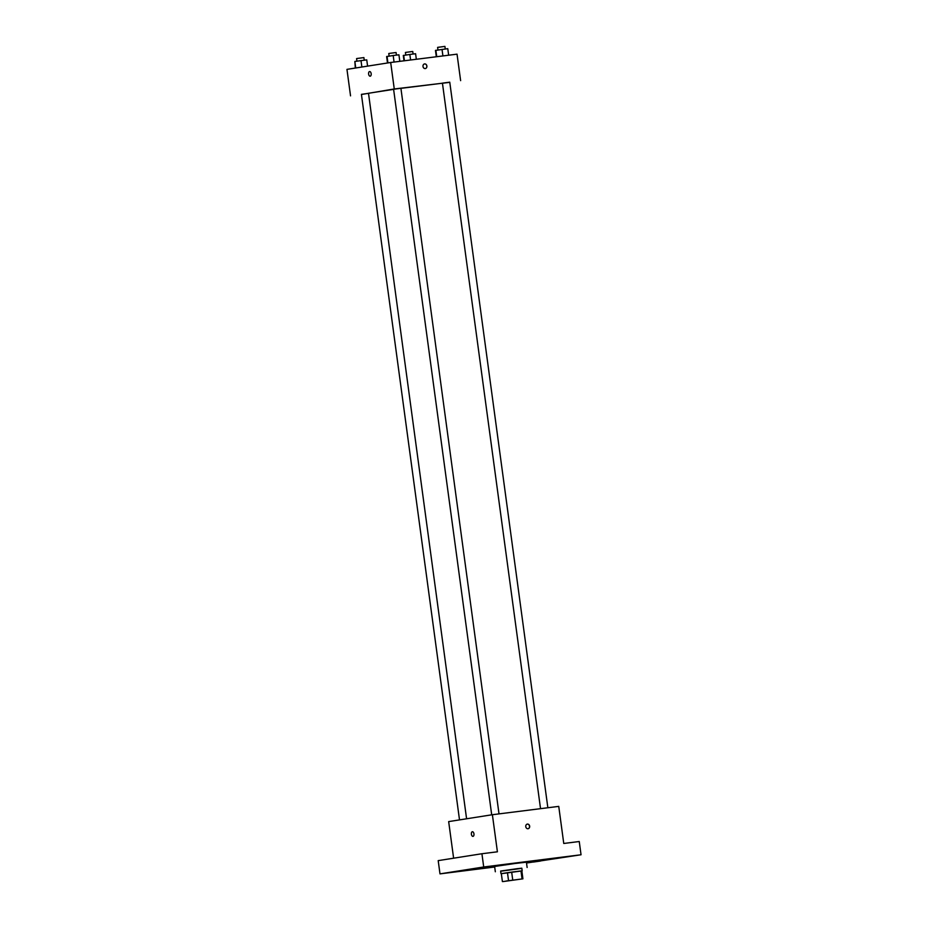 <?xml version="1.0" encoding="UTF-8"?>
<svg xmlns="http://www.w3.org/2000/svg" width="928" height="928" viewBox="0 0 928 928"><rect width="100%" height="100%" fill="white"/><g stroke="black" fill="none" stroke-linecap="round" stroke-linejoin="round"><path stroke-width="1.39" d="M506.027 881.043L520.608 879.141L506.027 881.043M503.266 881.542L522.916 878.828L503.266 881.542M522.058 878.886L520.979 870.94L511.664 872.1L512.743 880.046M501.329 873.654L502.408 881.6L501.329 873.654L507.465 872.691L508.544 880.637M507.465 872.691L511.664 872.1M520.979 870.94L521.849 870.882L522.916 878.828L521.849 870.882M521.849 870.916L501.34 873.689M500.992 873.7L500.633 871.056L517.058 868.701L521.826 868.19L522.186 870.835M500.656 871.218L521.849 868.353M495.332 871.763L494.624 866.474L515.063 863.481L526.408 862.17L527.127 867.471M533.345 862.054L540.537 861.022L533.345 862.054M450.393 872.459L457.585 871.427L450.393 872.459M482.572 867.39L489.764 866.369L482.572 867.39M565.523 856.985L572.715 855.952L565.523 856.985M526.524 863.017L581.044 854.769L483.708 866.984L439.988 873.874L494.694 867.007M581.044 854.769L579.246 841.522L563.76 843.471L558.749 806.386L492.385 814.714L497.408 851.8L481.922 853.737L483.708 866.984M525.782 826.686A2.343 1.949 -99 0 1 529.644 826.14A2.343 1.949 -99 0 1 525.782 826.686M481.922 853.737L438.202 860.627L439.988 873.874M492.385 814.714L448.665 821.605L453.618 858.203M472.967 836.372A2.343 1.288 82.8 0 1 471.401 834.237A2.343 1.288 82.8 0 1 472.364 831.732A2.343 1.288 82.8 0 1 472.387 831.732A2.343 1.288 82.8 0 1 473.953 833.889A2.343 1.288 82.8 0 1 472.967 836.372A2.343 1.288 82.8 0 1 471.401 834.237A2.343 1.288 82.8 0 1 472.364 831.732A2.343 1.288 82.8 0 1 472.387 831.732M527.348 824.134A2.343 1.949 -99 0 1 528.078 828.75M466.587 818.774L368.497 93.264L393.611 89.355M400.919 88.346L442.447 83.207M368.509 93.368L361.421 94.343L459.511 819.888M540.537 808.671L442.436 83.149L449.755 82.163L547.856 807.754M491.701 814.83L393.6 89.274L400.908 88.288L499.009 813.879M449.778 82.348L394.261 88.972L361.433 94.494M394.261 88.972L390.688 62.489L457.04 54.16L460.624 80.643M423.006 66.514A2.343 1.949 -99 0 1 426.868 65.958A2.343 1.949 -99 0 1 423.006 66.514M390.688 62.489L346.956 69.368L350.54 95.862M370.191 76.189A2.343 1.288 82.8 0 1 368.625 74.054A2.343 1.288 82.8 0 1 369.588 71.56A2.343 1.288 82.8 0 1 369.611 71.549A2.343 1.288 82.8 0 1 371.177 73.718A2.343 1.288 82.8 0 1 370.191 76.189A2.343 1.288 82.8 0 1 368.613 74.054A2.343 1.288 82.8 0 1 369.588 71.56A2.343 1.288 82.8 0 1 369.611 71.549M424.572 63.951A2.343 1.949 -99 0 1 425.302 68.579M367.592 66.12L366.746 59.868L354.856 61.457L355.32 68.057M361.004 60.587L361.874 67.025M354.856 61.457L355.737 67.988M356.932 61.167L356.584 58.592L357.187 58.476L363.892 57.594L364.24 60.181M416.336 59.264L415.593 53.731L409.84 54.45L403.286 55.483L404.005 60.807M409.84 54.45L410.594 59.984M403.692 55.332L404.422 60.761M405.768 55.03L405.42 52.455L406.023 52.351L412.74 51.469L413.088 54.044M399.817 61.341L398.924 54.798L393.182 55.518L386.628 56.55L387.498 62.988M393.182 55.518L394.064 62.06M387.034 56.388L387.916 62.918M389.11 56.098L388.762 53.522L389.366 53.406L396.07 52.525L396.418 55.112M448.653 55.204L447.772 48.662L435.464 50.425L436.322 56.759M442.03 49.393L442.911 55.935M435.87 50.263L436.74 56.701M437.958 49.973L437.61 47.386L438.213 47.282L444.918 46.4L445.266 48.975"/></g></svg>
